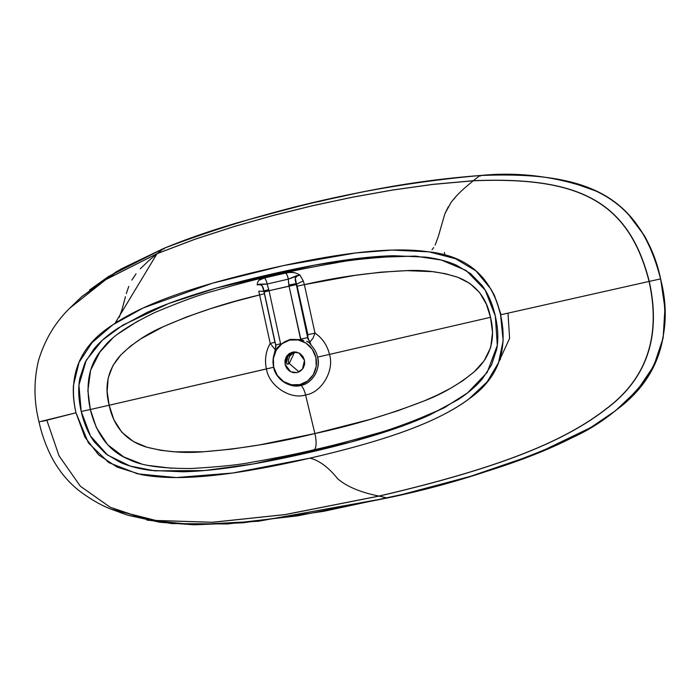 <?xml version="1.0" encoding="UTF-8"?>
<svg xmlns="http://www.w3.org/2000/svg" width="700" height="700" viewBox="0 0 700 700"><rect width="100%" height="100%" fill="white"/><g stroke="black" fill="none" stroke-linecap="round" stroke-linejoin="round"><path stroke-width="1.05" d="M435.155 245.061L438.349 236.399L444.868 213.789L450.835 202.869C454.011 198.301 458.736 193.244 465.019 187.688L473.314 180.705C578.077 176.461 628.626 200.322 649.267 281.409C661.36 336.306 646.914 378.892 605.946 409.141C564.104 441.656 499.275 468.134 379.094 496.09L284.979 514.587L212.389 522.27L155.82 520.459L111.072 509.119L155.82 520.459L212.389 522.27L284.979 514.587L378.945 496.064L387.188 497.998L379.076 496.09L285.206 514.605L212.66 522.296L156.109 520.52L112.184 509.574L156.109 520.52L212.66 522.296L285.206 514.605L379.094 496.09C499.275 468.134 564.104 441.656 605.946 409.141C646.914 378.892 661.36 336.306 649.267 281.409C628.626 200.322 578.077 176.461 473.314 180.705L479.806 175.551C587.528 170.949 639.266 195.361 660.555 278.915L649.075 281.444C628.442 200.401 577.92 176.549 473.209 180.793L432.635 184.441L392.341 190.102L352.266 197.269L312.463 205.756L272.956 215.556L233.782 226.669L195.064 239.234L156.975 253.724L105.822 279.615L69.93 308.035L81.856 296.546L116.567 271.565L163.581 248.483L157.08 253.636L106.015 279.475L70.14 307.816L106.015 279.475L157.08 253.636L114.966 323.4L117.084 321.055M69.895 308.079L105.822 279.615L156.975 253.724L195.064 239.234L233.782 226.669L272.956 215.556L312.463 205.756L352.266 197.269L392.341 190.102L432.635 184.441L473.209 180.793C577.92 176.549 628.442 200.401 649.075 281.444C661.159 336.332 646.721 378.892 605.762 409.141C563.938 441.639 499.117 468.108 378.963 496.055L378.963 496.055C499.117 468.108 563.938 441.639 605.762 409.141C646.721 378.892 661.159 336.332 649.075 281.444L660.555 278.915C672.945 335.134 658.403 378.683 616.945 409.544C574.621 442.724 508.961 469.665 387.205 497.989L297.64 515.839L227.281 523.968L171.526 523.591L127.383 515.077L120.085 512.514M303.791 340.55L300.685 339.675L290.106 339.351L280.674 344.286L276.08 349.493L274.286 353.841A23.791 22.549 -102.1 0 0 273.648 367.246C277.874 384.344 294.717 387.783 300.93 385.368L299.889 384.606C293.93 386.925 277.769 383.626 273.709 367.22C270.226 350.683 283.325 340.637 289.695 340.104C295.662 337.794 311.815 341.092 315.875 357.499C319.358 374.027 306.259 384.081 299.889 384.606L300.93 385.368C307.571 384.825 321.23 374.342 317.59 357.114A23.791 22.549 -102.1 0 0 311.194 345.336L309.767 342.921L306.661 341.355M507.999 313.32L509.609 338.38L499.293 360.666L500.544 359.1M444.43 252.446L444.762 255.115M176.138 477.566L137.585 473.847L108.797 462.613L88.392 442.925L75.959 412.711C67.629 374.955 79.931 345.651 112.875 324.791L92.094 342.545L79.004 362.451L73.456 385.42C72.888 393.864 73.728 402.964 75.959 412.711L84.892 437.132L98.604 454.877L117.145 467.11L140.91 474.539C158.638 477.986 180.801 478.476 207.41 476.017C235.287 473.445 269.447 467.495 309.89 458.168C350.332 448.849 383.652 439.233 409.85 429.345C434.858 419.904 454.589 409.745 469.035 398.886L487.183 381.797L498.54 362.67L503.16 340.699L500.579 314.816C498.347 305.069 495.145 296.511 490.963 289.152L475.983 270.918L455.534 258.738L429.109 251.869C417.2 250.127 403.515 249.576 388.054 250.215C375.734 250.723 362.119 252 347.209 254.039C324.039 257.206 297.185 262.316 266.648 269.351C236.11 276.395 209.729 283.57 187.504 290.868C173.206 295.558 160.396 300.379 149.091 305.314C134.907 311.517 122.832 318.01 112.875 324.791L143.159 307.983L212.266 283.273L283.491 265.58L355.766 252.936L392.376 250.066L429.109 251.869C467.827 256.209 491.654 277.183 500.579 314.816L649.075 281.444L500.579 314.816C508.445 350.63 497.927 378.656 469.035 398.886C439.512 420.604 394.021 438.611 309.908 458.168L309.89 458.168C318.99 460.259 328.309 467.171 337.846 478.914C347.007 486.701 360.71 492.415 378.945 496.064C360.71 492.415 347.007 486.701 337.846 478.914C328.309 467.171 318.99 460.259 309.89 458.168L232.733 473.008L176.138 477.566L162.05 477.129M81.226 411.495C78.435 399.306 77.971 388.22 79.835 378.236L85.032 362.556L93.975 348.933C100.126 341.547 108.237 334.565 118.317 327.976L146.414 312.751C162.768 305.261 182.726 297.999 206.29 290.973C224.42 285.565 244.965 280.21 267.934 274.916C290.902 269.614 311.719 265.431 330.374 262.36C354.637 258.361 375.751 256.148 393.724 255.727L425.626 257.119C437.57 258.632 447.904 261.371 456.636 265.317L470.61 273.665L482.099 285.486C488.119 293.668 492.52 303.844 495.311 316.033C498.102 328.221 498.566 339.308 496.702 349.291L491.514 364.963L482.562 378.595C476.42 385.971 468.309 392.963 458.229 399.551L430.132 414.767C413.77 422.266 393.811 429.529 370.248 436.555C352.126 441.963 331.572 447.317 308.613 452.611C285.644 457.905 264.828 462.088 246.164 465.168C221.909 469.157 200.786 471.371 182.814 471.791L150.92 470.4C138.976 468.886 128.634 466.156 119.901 462.201L105.928 453.863L94.439 442.033C88.419 433.851 84.017 423.675 81.226 411.495L78.925 385.131L86.284 360.141L102.366 340.2L122.806 325.141L168.472 303.599L216.431 288.015L314.615 265.116L364.481 257.688L414.899 256.104L441.315 260.033L466.121 270.471L485.188 290.08L495.311 316.033L497.306 345.398L487.174 372.444L467.486 392.963L443.651 408.109L397.933 427.621L350.455 442.181L253.575 463.907L204.365 470.575L154.674 470.829L130.139 466.06L107.476 455.026L90.422 435.873L81.226 411.495L90.344 409.509L81.226 411.495M305.576 394.931C290.369 400.015 268.826 385.761 266.446 368.944L109.165 405.239L113.846 419.632L121.905 432.338L133.464 441.56L146.886 447.213L160.904 450.345L175.149 451.841L203.376 451.771L231.376 449.164L259.254 444.955L314.877 433.545L305.576 394.931L314.877 433.545L370.283 419.361L397.609 410.839L424.419 400.82L437.517 394.993L450.345 388.412L462.77 380.783L474.259 371.779L484.111 360.797L490.7 347.419L492.537 332.439L490.508 317.31L486.386 304.246L479.588 292.512L469.805 283.412L458.062 277.392L445.454 273.7L432.618 271.661L406.77 270.637L380.879 272.178L355.18 275.345L304.36 284.637L314.991 333.113A34.116 32.34 77.9 0 1 329.473 354.41L490.508 317.31L329.473 354.41C334.652 370.58 321.466 392.84 305.576 394.931C290.325 400.015 268.809 385.717 266.446 368.944A34.116 32.34 77.9 0 1 270.209 343.438L259.621 294.954L234.964 301.438L210.639 308.656L186.716 316.908L163.38 326.655L140.919 338.783L130.357 346.229L120.794 354.996L112.928 365.566L108.15 378.07L107.17 391.641L109.165 405.239L273.648 367.246C275.293 378.945 290.299 388.92 300.93 385.368A11.41 3.64 -103 0 1 305.576 394.931A11.41 3.64 77 0 0 300.93 385.368C312.043 383.898 321.204 368.358 317.59 357.114L329.473 354.41C334.652 370.536 321.51 392.822 305.576 394.931M312.979 338.257L314.991 333.113A34.116 32.34 77.9 0 1 329.473 354.41L317.59 357.114A23.791 22.549 -102.1 0 0 311.194 345.336L309.899 341.994L312.979 338.257M270.209 343.438L259.621 294.954L264.416 293.703L274.925 342.274L270.209 343.438L274.925 342.274L275.695 345.012L263.961 291.043L275.975 346.22L274.286 353.841A23.791 22.549 -102.1 0 0 273.648 367.246L266.446 368.944A34.116 32.34 77.9 0 1 270.209 343.438L273.464 347.515M307.571 381.054L299.889 384.606L291.436 384.773L283.491 381.526L277.27 375.366L273.709 367.22L273.368 358.33L276.281 350.061L282.021 343.665L289.695 340.104L298.156 339.938L306.101 343.184L312.322 349.352L315.875 357.499L316.225 366.38L313.303 374.658L307.571 381.054M296.336 352.074L292.451 352.144L288.934 353.78L286.3 356.711L284.961 360.509L285.119 364.586L286.746 368.331L289.608 371.158L293.256 372.645L297.132 372.566L300.659 370.939L303.293 367.999L304.631 364.201L304.465 360.124L302.838 356.387L299.985 353.561L296.336 352.074M299.023 371.919L289.223 363.457L294.717 351.908L289.223 363.457L299.023 371.919M286.886 364.201L288.496 364.035L288.47 359.887L289.835 356.029L294.438 351.908L292.504 353.027L289.835 356.02L288.47 359.887L288.496 364.035L286.886 364.201L286.58 362.18L286.886 364.201M286.624 360.159L286.58 362.18L287.989 356.352L294.175 351.776M292.451 352.144L298.882 352.922L304.5 360.273L302.435 369.233L297.001 372.601L290.71 371.787L285.084 364.446L287.158 355.486L292.451 352.144M81.76 296.634L120.811 269.115L163.581 248.483L164.124 249.121L163.581 248.483C265.694 209.633 371.105 185.325 479.806 175.551L480.139 176.242L479.806 175.551C517.65 171.684 554.82 176.181 591.325 189.044C627.935 203.088 652.881 239.811 660.555 278.915C669.874 314.606 665.315 347.506 646.887 377.632C626.596 404.399 601.37 424.576 571.218 438.165C512.19 464.966 450.852 484.907 387.188 497.998L258.37 521.255L193.008 524.738L159.924 522.288L127.925 515.253M444.85 213.841L448.289 206.824M452.349 200.83L456.461 195.974M89.53 290.027L108.465 276.535L163.599 248.474L184.914 240.109C236.154 222.058 288.374 207.532 341.556 196.543C387.126 186.095 433.221 179.095 479.859 175.534C510.002 173.049 539.919 175.096 569.608 181.694L595.569 190.899C607.6 196.446 618.345 204.015 627.83 213.605L644.236 235.428C651.849 249.051 657.317 263.541 660.642 278.898L660.135 279.011M46.9 420.429L59.019 455.779L80.316 486.168L110.171 507.246L144.296 518.691M296.975 275.555L288.295 279.151L267.12 284.025L269.045 290.727L289.039 286.116L288.295 279.151L288.811 285.058L296.135 283.623L296.537 284.358L295.286 278.049L297.238 275.949L299.933 275.039L303.319 281.006L299.933 275.039L288.295 279.151C287.665 275.957 286.755 273.936 285.556 273.088L274.942 275.502A15.216 4.856 77 0 0 274.076 275.257C256.707 279.108 236.547 284.375 213.588 291.069C201.058 294.227 181.641 301.297 155.33 312.287C128.704 325.132 111.44 336.866 103.521 347.498C89.276 363.046 84.884 383.714 90.344 409.509C96.635 435.085 109.576 451.762 129.168 459.524C140.884 465.614 161.525 468.606 191.091 468.501C219.581 466.847 240.135 464.704 252.744 462.052C276.308 458.01 296.748 453.915 314.046 449.776C331.415 445.926 351.75 440.615 375.043 433.86C387.756 430.658 407.523 423.509 434.332 412.414L446.539 406.551M313.04 338.152L309.899 341.994L307.912 338.835L296.336 284.594L269.045 290.727L280.674 344.286L290.106 339.351L300.685 339.675L289.039 286.116L296.336 284.594L307.86 337.592L307.886 334.679L296.537 284.358L288.995 285.915L300.912 339.736M309.05 342.317L311.194 345.336L307.86 337.592L307.886 334.679L314.991 333.113L307.886 334.679L297.141 286.16L304.36 284.637L314.991 333.113M280.499 344.444L280.56 343.726L275.695 345.012L280.56 343.726L269.045 290.727L264.171 292.005L269.001 290.526L264.136 291.839L275.695 345.012L275.389 349.956L273.315 347.34M418.18 256.349L399.07 256.183C369.81 257.933 348.784 260.146 336 262.841C312.051 266.971 291.41 271.11 274.076 275.257A15.216 4.856 -103 0 1 274.942 275.502L264.32 277.979L258.79 280.368M502.906 329.192L500.675 314.904M171.727 468.274L148.593 465.483M140.718 463.593L123.821 456.96L107.669 444.736L96.32 427.543L90.344 409.509L109.165 405.23L90.344 409.509L87.876 390.635L90.632 370.16L99.873 352.082L112.21 338.713M294.779 272.624L289.441 272.449L285.556 273.088L264.32 277.979C265.527 278.836 266.455 280.849 267.12 284.025A5.705 1.811 76.6 0 0 264.32 277.979C259.822 278.434 257.451 280.735 257.206 284.891C260.838 283.395 263.086 285.442 263.961 291.043A7.612 0.438 -12.1 0 1 268.809 289.669L267.12 284.025L257.206 284.891L259.779 284.594L262.098 285.705L264.075 291.848A7.612 1.855 -8.9 0 0 258.764 291.279L259.621 294.954C226.38 302.636 194.303 313.197 163.38 326.655C147.595 333.366 133.403 342.808 120.794 354.996C108.001 369.04 104.116 385.787 109.165 405.239C113.803 427.184 126.385 441.175 146.886 447.213C165.699 451.885 184.529 453.407 203.376 451.771C240.721 448.787 277.891 442.715 314.877 433.545A15.216 4.856 -103 0 1 314.046 449.776A15.216 4.856 77 0 0 314.877 433.545C352.24 425.565 388.754 414.654 424.419 400.82C442.426 393.96 459.034 384.283 474.259 371.779C490.464 357.394 495.88 339.229 490.508 317.31C486.605 297.675 475.79 284.366 458.062 277.392C441.254 271.976 424.156 269.727 406.77 270.637C372.12 272.213 337.986 276.876 304.36 284.637L303.319 281.006A7.612 1.155 -24.8 0 0 296.537 284.358L296.135 283.623C294.166 278.276 295.435 275.415 299.933 275.039C294.892 272.099 290.098 271.451 285.556 273.088A5.705 1.829 -102.6 0 1 288.295 279.151L267.12 284.025L259.639 284.165M497.175 302.942L500.649 314.79M118.221 333.769L138.049 320.95M264.416 293.703L259.621 294.954L258.764 291.279A7.612 1.855 171.1 0 1 264.075 291.848L264.416 293.703M297.141 286.16L296.537 284.358A7.612 1.155 155.2 0 1 303.319 281.006L304.36 284.637L297.141 286.16M306.933 341.434L308.341 341.941M307.86 337.592L300.562 339.115L307.86 337.592M275.389 349.956L274.286 353.841L275.467 350.639M276.203 349.291L278.145 346.797M296.301 284.419L296.135 283.623L288.811 285.058L288.995 285.915L296.301 284.419M264.136 291.839L269.001 290.526L268.809 289.669A7.612 0.438 167.9 0 0 263.961 291.043L264.136 291.839M473.209 180.793L432.74 184.362L392.446 190.032L352.363 197.199L312.567 205.686L273.061 215.486L233.888 226.599L195.169 239.146L157.08 253.636L195.169 239.146L233.888 226.599L273.061 215.486L312.567 205.686L352.363 197.199L392.446 190.032L432.74 184.362L473.314 180.705L479.806 175.551C425.609 179.909 372.111 188.571 319.314 201.53C314.773 202.029 288.514 208.819 240.529 221.891C212.765 229.924 187.119 238.787 163.581 248.483L148.855 260.558L140.271 268.861M69.93 308.035C55.125 322.42 44.625 340.016 38.43 360.824C33.67 381.089 33.863 401.441 39.016 421.89L75.976 412.808L42.542 421.312M125.44 296.66L122.133 309.243L119.227 317.345M128.756 286.414L126.324 293.493M136.036 273.849L131.862 280.088M431.988 249.725L433.694 247.59M290.92 353.211L290.342 353.64M287.98 356.352L287.07 358.33M39.016 421.89C41.641 433.825 45.675 445.252 51.117 456.164C58.082 469.718 67.165 481.04 78.374 490.131C90.3 499.188 101.474 505.627 111.904 509.46L127.383 515.077M138.661 310.109L143.159 307.983M660.642 278.898L664.939 308.402L663.136 338.021L653.817 365.803L637.648 389.856L615.519 410.725L590.476 427.7L536.244 453.827L470.26 476.403L402.894 494.314L323.558 511.341L243.224 522.786L195.064 524.773L146.956 520.126M501.069 314.711L494.436 295.453L491.164 289.511"/></g></svg>
